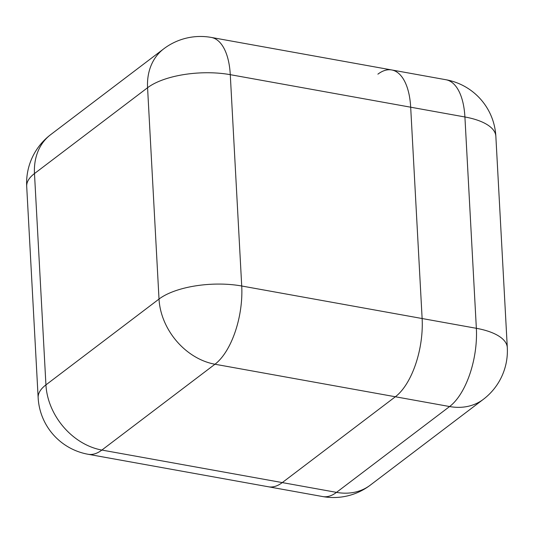 <?xml version="1.0" encoding="UTF-8"?>
<svg xmlns="http://www.w3.org/2000/svg" width="534" height="534" viewBox="0 0 534 534"><rect width="100%" height="100%" fill="white"/><g stroke="black" fill="none" stroke-linecap="round" stroke-linejoin="round"><path stroke-width="0.8" d="M211.29 37.433A60.803 60.803 0 0 0 163.744 48.834A60.803 47.96 -127.2 0 0 147.571 87.73A60.803 24.344 -3.1 0 1 230.281 74.673L410.679 107.2A60.803 28.362 -79.8 0 0 391.696 69.954A60.803 28.362 100.2 0 1 410.679 107.2L422.127 318.524A60.803 28.362 100.2 0 1 395.367 396.762L282.279 482.589A60.803 28.362 100.2 0 1 268.475 486.788A60.803 28.362 -79.8 0 0 282.279 482.589L336.507 492.368L449.595 406.541L395.367 396.762L282.279 482.589L101.874 450.062A60.803 47.96 -127.2 0 1 45.931 384.88L159.019 299.053L147.571 87.73L34.483 173.557L45.931 384.88A60.803 24.344 -3.1 0 0 38.148 397.71A60.803 60.803 0 0 0 88.07 454.267A60.803 28.362 -79.8 0 0 101.874 450.062L214.962 364.235A60.803 28.362 -79.8 0 0 241.722 286.004L476.355 328.303L464.914 116.979L410.679 107.2L422.127 318.524A60.803 28.362 -79.8 0 1 395.367 396.762L214.962 364.235A60.803 47.96 52.8 0 1 159.019 299.053A60.803 24.344 -3.1 0 1 241.722 286.004L230.281 74.673A60.803 28.362 -79.8 0 0 211.29 37.433L391.696 69.954A60.803 28.362 -79.8 0 0 377.892 74.159M26.7 186.386A60.803 24.344 -3.1 0 1 34.483 173.557A60.803 47.96 52.8 0 1 50.657 134.661A60.803 60.803 0 0 0 26.7 186.386L38.148 397.71M336.507 492.368A60.803 28.362 100.2 0 1 322.71 496.567A60.803 60.803 0 0 0 370.256 485.166A60.803 47.96 -127.2 0 1 336.507 492.368M507.3 347.614A60.803 24.344 -3.1 0 0 476.355 328.303A60.803 28.362 100.2 0 1 449.595 406.541A60.803 47.96 52.8 0 0 483.343 399.339A60.803 60.803 0 0 0 507.3 347.614L495.852 136.29A60.803 60.803 0 0 0 445.93 79.733A60.803 28.362 100.2 0 1 464.914 116.979A60.803 24.344 -3.1 0 1 495.852 136.29M88.07 454.267L322.71 496.567M50.657 134.661L163.744 48.834M370.256 485.166L483.343 399.339M391.696 69.954L445.93 79.733"/></g></svg>
